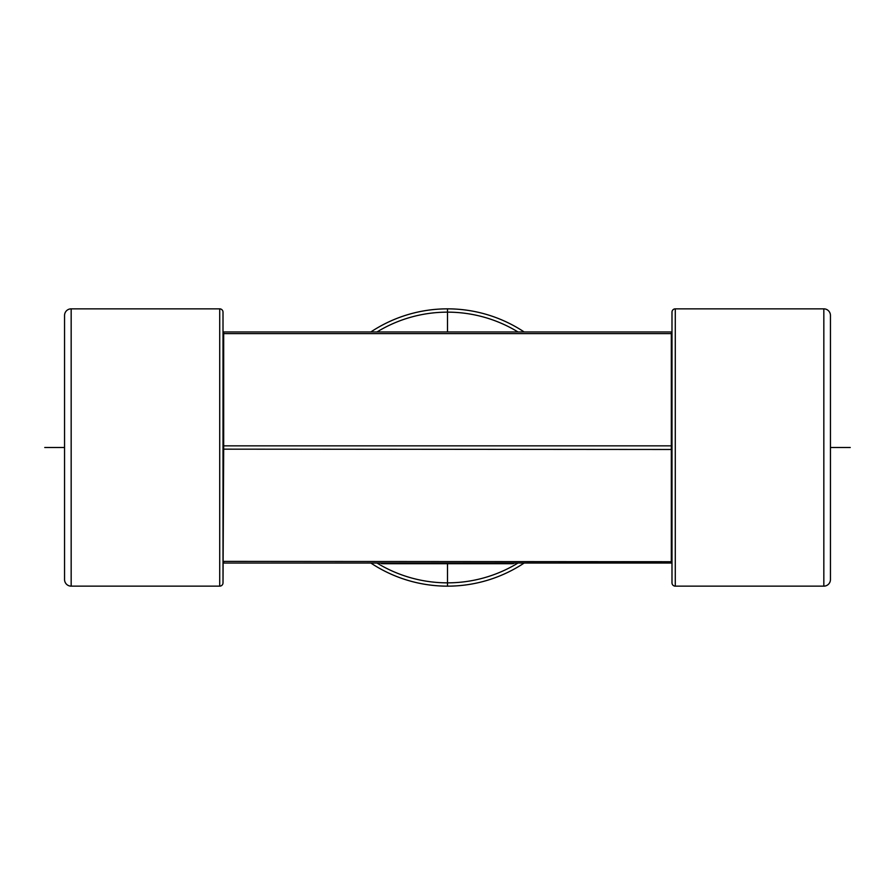 <?xml version="1.0" encoding="UTF-8"?>
<svg xmlns="http://www.w3.org/2000/svg" width="895" height="895" viewBox="0 0 895 895"><rect width="100%" height="100%" fill="white"/><g stroke="black" fill="none" stroke-linecap="round" stroke-linejoin="round"><path stroke-width="1.34" d="M671.328 331.956L671.328 333.611L671.988 333.276L671.988 331.295A0.66 0.66 0 0 1 671.328 331.956L223.672 331.956A0.66 0.66 0 0 1 223.012 331.295L223.012 333.276L223.012 331.295M823.836 308.853A6.601 6.601 0 0 1 830.448 315.454L830.448 579.546A6.601 6.601 0 0 1 823.836 586.147L675.289 586.147L675.289 308.853L823.836 308.853L823.836 586.147M675.289 308.853A3.3 3.3 0 0 0 671.988 312.154L671.988 582.846A3.3 3.3 0 0 0 675.289 586.147M223.012 503.225L223.012 312.154L223.012 582.846L223.672 449.156L671.988 449.48L671.988 445.52L671.328 445.844L671.328 563.044A0.66 0.66 0 0 1 671.988 563.705L671.988 561.724L671.988 563.705A0.66 0.66 0 0 0 671.328 563.044L223.672 563.044A0.66 0.66 0 0 0 223.012 563.705A0.66 0.66 0 0 1 223.672 563.044L223.672 561.389L671.988 561.724M71.164 586.147A6.601 6.601 0 0 1 64.552 579.546L64.552 315.454A6.601 6.601 0 0 1 71.164 308.853L219.711 308.853L219.711 586.147L71.164 586.147L71.164 308.853M223.012 582.846A3.3 3.3 0 0 1 219.711 586.147M223.012 312.154A3.3 3.3 0 0 0 219.711 308.853M447.5 308.853A138.647 138.647 0 0 0 370.854 331.956A138.647 138.647 0 0 1 524.146 331.956A138.647 138.647 0 0 0 447.5 308.853L447.5 331.956M447.5 586.147A138.647 138.647 0 0 1 370.854 563.044A138.647 138.647 0 0 0 524.146 563.044A138.647 138.647 0 0 1 447.5 586.147L447.5 563.044M44.75 447.5L64.552 447.5L44.75 447.5M830.448 447.5L850.25 447.5L830.448 447.5M517.992 331.956A135.346 135.346 0 0 0 377.008 331.956M377.008 563.044A135.346 135.346 0 0 0 517.992 563.044M514.491 563.044A3.96 3.96 0 0 1 512.298 563.705L382.702 563.705A3.96 3.96 0 0 1 380.509 563.044M223.012 445.52L223.672 445.844L223.672 333.611L671.328 333.611L671.328 445.844L223.672 445.844L223.672 449.156L223.012 449.48M223.672 331.956L223.672 333.611L223.012 333.276M512.298 563.044L512.298 563.705M382.702 563.044L382.702 563.705"/></g></svg>
